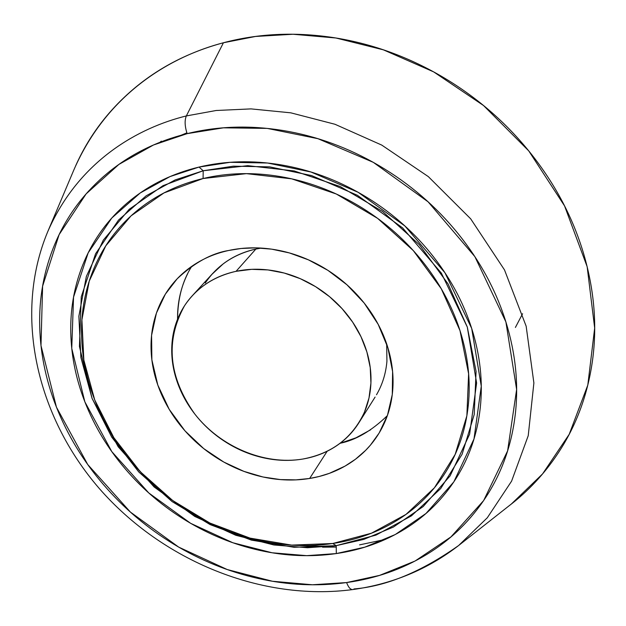 <?xml version="1.0" encoding="UTF-8"?>
<svg xmlns="http://www.w3.org/2000/svg" width="626" height="626" viewBox="0 0 626 626"><rect width="100%" height="100%" fill="white"/><g stroke="black" fill="none" stroke-linecap="round" stroke-linejoin="round"><path stroke-width="0.94" d="M508.555 506.215C527.961 491.504 544.55 473.718 558.314 452.856C576.429 425.359 587.853 394.38 592.579 359.927C597.227 325.371 594.27 290.065 583.722 254.015C573.048 217.918 555.34 184.318 530.605 153.198C505.745 122.125 475.987 96.467 441.346 76.216C406.65 56.09 370.279 43.155 332.226 37.411C294.228 31.801 257.959 33.585 223.419 42.756L186.345 115.927C184.498 120.38 184.764 126.288 187.143 133.643L223.412 127.829L267.169 128.393L317.938 138.69L373.299 162.345L428.106 201.838L474.868 256.644L505.894 321.928L516.622 389.474L507.608 450.869L483.632 500.581L450.955 536.912L415.046 561.037L379.583 575.388L346.608 582.563L312.397 584.77L272.412 581.249L227.215 569.535L178.668 547.093L130.419 512.091L87.734 464.523L56.457 407.19L40.987 345.552L42.607 286.184L59.118 234.617L86.138 193.88L118.901 164.427L153.448 145.013L187.143 133.643C184.764 126.288 184.498 120.38 186.345 115.927C139.457 127.454 79.04 159.841 47.709 231.737C79.04 159.841 139.457 127.454 186.345 115.927L223.419 42.756C172.893 55.894 107.829 91.881 73.852 169.936L47.709 231.737C13.209 314.479 36.41 416.016 99.291 488.515C162.486 560.919 261.731 601.633 352.665 589.575L352.61 589.575C350.388 589.622 348.392 587.282 346.608 582.563C317.538 586.546 288.116 585.193 258.335 578.494C228.584 571.788 200.383 560.34 173.731 544.166C147.087 527.976 123.658 508.116 103.439 484.571C83.219 461.018 67.553 435.219 56.457 407.19C45.354 379.129 39.751 350.607 39.641 321.631C39.555 292.616 45.307 265.189 56.903 239.335C68.555 213.466 85.574 191.266 107.962 172.753C130.443 154.254 156.836 141.21 187.143 133.643C217.527 126.139 249.438 125.083 282.858 130.474C316.31 135.967 348.338 147.666 378.941 165.577C409.506 183.582 435.86 206.228 458.005 233.521C480.056 260.862 496.019 290.323 505.894 321.928C515.668 353.494 518.782 384.419 515.245 414.694C511.638 444.89 502.068 472.059 486.535 496.183C470.987 520.237 451.049 539.659 426.729 554.448C402.424 569.183 375.717 578.549 346.608 582.563C348.392 587.282 350.388 589.622 352.61 589.575L352.673 589.575C392.416 584.074 427.754 569.378 458.678 545.481C421.361 571.788 386.453 586.28 353.956 588.964M228.646 250.486L241.182 248.483L255.494 247.865L271.614 249.148L289.368 252.927L308.375 259.821L327.907 270.346L346.929 284.783L364.144 303L378.182 324.362L387.885 347.72L392.604 371.601L392.283 394.529L387.478 415.273L379.129 433.035L370.42 445.133L365.631 450.352L355.513 459.202L345.02 466.112L329.339 473.35L319.252 476.456L309.635 478.467L327.171 451.244L309.635 478.467C324.581 476.026 338.126 470.838 350.27 462.904C362.415 454.938 372.188 444.718 379.599 432.253C386.985 419.764 391.344 405.914 392.674 390.71C393.973 375.483 392.032 360.083 386.868 344.511C381.657 328.932 373.565 314.455 362.595 301.083C351.585 287.725 338.588 276.598 323.595 267.685C308.579 258.812 292.827 252.888 276.316 249.907C259.821 246.965 243.929 247.16 228.646 250.486C213.388 253.835 199.921 259.97 188.246 268.883C176.602 277.811 167.588 288.75 161.187 301.685C154.81 314.62 151.437 328.533 151.062 343.431C150.702 358.322 153.284 373.104 158.793 387.776C164.317 402.432 172.33 415.961 182.831 428.364C193.332 440.751 205.578 451.166 219.57 459.601C233.561 468.029 248.334 473.89 263.882 477.176C279.439 480.455 294.69 480.885 309.635 478.467L296.012 479.868L280.448 479.586L262.99 476.989L243.913 471.37L223.826 462.074L203.724 448.599L184.991 430.86L169.2 409.326L157.83 385.123L151.875 359.872L151.578 335.348L156.43 313.086L165.381 294.11L177.142 278.836C194.342 262.709 211.51 253.264 228.646 250.486M340.067 443.294C355.834 440.062 371.586 430.852 387.337 415.656M332.735 543.501L291.638 545.105L250.071 538.125L209.866 523.031L172.729 500.55L140.255 471.691L113.846 437.676L94.722 399.928L83.845 360.067L81.904 319.839L89.236 281.129L105.778 245.846L131.022 215.876L163.957 192.941L203.082 178.52L203.207 170.757L163.018 185.656L129.199 209.287L103.306 240.134L86.357 276.41L78.868 316.185L80.887 357.477L92.069 398.386L111.694 437.105L138.776 471.981L172.08 501.575L210.156 524.619L251.386 540.113L294.024 547.28L336.209 545.653L332.735 543.501L336.209 545.653L363.808 539.393L393.386 527.069L423.192 506.544L450.11 475.87L469.625 434.186L476.613 383.018L467.286 327.022L441.346 273.1L402.596 227.887L357.329 195.249L311.623 175.585L269.634 166.868L233.365 166.172L203.207 170.757L199.013 167.072L230.125 162.314L267.568 163.01L310.926 171.994L358.15 192.299L404.912 226.009L444.93 272.725L471.691 328.415L481.269 386.211L473.992 438.967L453.811 481.895L426.009 513.453L395.256 534.534L364.762 547.171L336.311 553.572L336.209 545.653L336.311 553.572C361.452 549.933 384.442 541.662 405.28 528.759C426.118 515.808 443.122 498.922 456.276 478.092C469.406 457.199 477.403 433.787 480.259 407.847C483.069 381.852 480.205 355.372 471.691 328.415C463.091 301.435 449.351 276.301 430.477 253.021C411.525 229.765 389.02 210.446 362.963 195.062C336.874 179.748 309.541 169.677 280.972 164.849C252.435 160.107 225.11 160.851 199.013 167.072C172.987 173.347 150.224 184.341 130.748 200.038C111.342 215.751 96.506 234.695 86.239 256.879C76.028 279.047 70.863 302.655 70.738 327.719C70.644 352.751 75.339 377.447 84.846 401.806C94.354 426.142 107.86 448.552 125.38 469.038C142.908 489.509 163.245 506.763 186.391 520.801C209.554 534.831 234.046 544.706 259.876 550.426C285.714 556.138 311.2 557.187 336.311 553.572L306.724 555.661L272.083 552.774L232.856 542.75L190.687 523.344L148.777 492.952L111.788 451.604L84.846 401.806L71.755 348.392L73.547 297.139L88.188 252.834L111.804 218.005L140.216 192.98L170.037 176.587L199.013 167.072L203.207 170.757L175.1 179.944L146.155 195.805L118.549 220.039L95.567 253.788L81.27 296.763L79.439 346.507L92.069 398.386L118.181 446.768L154.082 486.942L194.78 516.45L235.744 535.269L273.844 544.972L307.483 547.734L336.209 545.653L375.999 535.097L411.454 515.84L440.72 488.53L462.105 454.249L474.211 414.553L476.073 371.382L467.286 327.022L448.075 283.961L419.35 244.696L382.666 211.565L340.153 186.509L294.29 170.961L247.771 165.671L203.207 170.757L203.082 178.52L246.433 173.645L291.685 178.833L336.279 193.997L377.627 218.372L413.309 250.596L441.275 288.766L460.008 330.63L468.616 373.769L466.871 415.766L455.165 454.413L434.421 487.795L405.977 514.415L371.484 533.195L332.735 543.501C308.994 546.975 284.877 546.028 260.408 540.653C235.955 535.269 212.754 525.934 190.813 512.655C168.879 499.36 149.614 483.022 133.033 463.623C116.452 444.21 103.681 422.973 94.722 399.928C85.77 376.86 81.372 353.494 81.529 329.832C81.709 306.137 86.654 283.836 96.373 262.936C106.146 242.019 120.215 224.178 138.581 209.42C157.016 194.67 178.52 184.373 203.082 178.52C227.7 172.713 253.452 172.072 280.331 176.587C307.233 181.172 332.962 190.68 357.516 205.109C382.04 219.601 403.23 237.786 421.087 259.665C438.881 281.575 451.855 305.23 460.008 330.63C468.084 356.022 470.838 380.976 468.271 405.499C465.65 429.976 458.177 452.097 445.853 471.863C433.505 491.574 417.503 507.576 397.854 519.877C378.214 532.131 356.507 540.003 332.735 543.501M452.614 483.522L452.34 484.07L452.614 483.522M385.436 539.385L359.559 544.878M322.554 547.171L336.225 547.054M515.394 327.461L522.593 313.712M336.225 547.022L299.76 545.504M160.053 142.235L161.32 141.124M181.282 135.169L186.869 132.861M458.678 545.481L487.302 517.765L511.591 481.151L528.227 435.704L533.884 382.963L526.153 326.193L504.501 269.908L470.682 218.826L428.317 176.61L381.766 145.099L334.973 124.269L290.824 112.836L251.003 108.893L216.173 110.497L186.345 115.927L216.173 110.497L251.003 108.893L290.824 112.836L334.973 124.269L381.766 145.099L428.317 176.61L470.682 218.826L504.501 269.908L526.153 326.193L533.884 382.963L528.227 435.704L511.591 481.151L487.302 517.765L458.678 545.481L511.403 503.969L542.562 473.921L569.222 434.28L587.798 385.1L594.669 328.055L587.149 266.692L564.558 205.915L528.727 150.874L483.522 105.528L433.638 71.873L383.386 49.837L335.912 37.998L293.054 34.25L255.549 36.457L223.419 42.756C188.989 52.013 159.02 67.428 133.526 89.002C108.141 110.583 88.837 136.218 75.621 165.89M370.639 429.788L355.975 437.809L340.051 443.31M191.744 266.34C182.479 280.847 177.745 298.469 177.549 319.213L177.596 314.362C178.05 299.831 181.415 286.254 187.69 273.617M261.175 248.084L255.846 249.078L236.049 271.324L251.691 269.344L267.897 269.923L284.243 273.053L300.269 278.672L315.527 286.63L329.597 296.716L342.078 308.649L352.634 322.093L360.983 336.678L366.891 351.976L370.232 367.587L370.928 383.073L368.988 398.019L364.496 412.033C352.508 437.918 331.921 453.592 302.734 459.054C264.399 465.439 220.438 446.909 194.827 414.068C168.558 377.087 165.107 341.014 184.474 305.848C196.337 287.976 213.529 276.473 236.049 271.324L255.846 249.078C233.819 254.195 216.964 265.526 205.281 283.069M376.5 394.779C382.408 384.638 385.882 373.448 386.931 361.202L386.672 343.932M255.846 249.078C243.577 251.754 232.715 256.676 223.247 263.828L211.752 274.493M236.049 271.324C248.616 268.656 261.652 268.546 275.166 270.995C288.68 273.476 301.583 278.359 313.869 285.628C326.138 292.929 336.788 302.037 345.81 312.961C354.809 323.9 361.468 335.747 365.787 348.51C370.076 361.265 371.719 373.902 370.725 386.414C369.7 398.918 366.187 410.327 360.177 420.649C354.152 430.946 346.155 439.405 336.193 446.041C326.224 452.645 315.074 456.98 302.734 459.054C290.401 461.104 277.803 460.791 264.923 458.115C252.051 455.423 239.821 450.595 228.224 443.623C216.643 436.643 206.502 428.02 197.816 417.753C189.138 407.471 182.534 396.266 178.003 384.129C173.488 371.985 171.407 359.77 171.767 347.485C172.134 335.192 174.983 323.736 180.304 313.117C185.648 302.499 193.137 293.547 202.761 286.262C212.41 279 223.505 274.016 236.049 271.324M177.142 278.836L178.379 277.537M212.895 273.241L193.293 294.658M375.107 397.072L358.988 422.62"/></g></svg>
